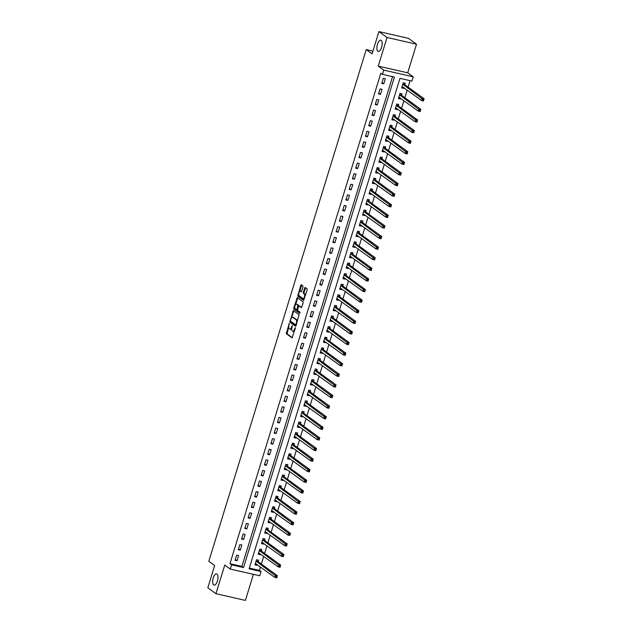 <?xml version="1.0" encoding="UTF-8"?>
<svg xmlns="http://www.w3.org/2000/svg" width="632" height="632" viewBox="0 0 632 632"><rect width="100%" height="100%" fill="white"/><g stroke="black" fill="none" stroke-linecap="round" stroke-linejoin="round"><path stroke-width="0.95" d="M289.314 323.347L286.257 333.672L292.063 337.867L295.302 328.395L295.215 327.637L294.504 329.217A2.82 1.177 -77.2 0 1 292.853 331.231A2.82 1.177 -77.2 0 1 292.663 331.144L292.182 330.797A2.82 1.177 -77.2 0 1 291.976 327.392L292.284 325.504L291.534 327.068A2.82 1.177 -77.2 0 1 289.883 329.075A2.82 1.177 -77.2 0 1 289.693 328.988L289.211 328.64A2.82 1.177 -77.2 0 1 289.006 325.235L289.314 323.347M377.865 51.208A5.751 2.402 -77.2 0 0 378.252 51.389A5.751 2.402 -77.2 0 0 381.752 46.808A5.751 2.402 -77.2 0 0 381.199 40.353A5.751 2.402 -77.2 0 0 380.812 40.172A5.751 2.402 -77.2 0 0 377.312 44.754A5.751 2.402 -77.2 0 0 377.865 51.208M213.671 584.932A5.751 2.402 -77.2 0 0 214.058 585.114A5.751 2.402 -77.2 0 0 217.558 580.532A5.751 2.402 -77.2 0 0 217.005 574.077A5.751 2.402 -77.2 0 0 216.618 573.896A5.751 2.402 -77.2 0 0 213.118 578.478A5.751 2.402 -77.2 0 0 213.671 584.932M302.997 286.928L302.933 285.869L301.322 284.7L300.745 285.301L297.791 296.187L303.597 300.374L307.136 289.93L307.073 288.863L305.066 287.426L303.257 292.253L303.32 293.319L304.284 294.022A2.362 0.988 -77.2 0 1 304.513 296.669A2.362 0.988 -77.2 0 1 303.076 298.549A2.362 0.988 -77.2 0 1 302.918 298.47L299.133 295.729A2.362 0.988 -77.2 0 1 298.904 293.082A2.362 0.988 -77.2 0 1 300.342 291.202A2.362 0.988 -77.2 0 1 300.5 291.281L301.188 291.763L301.709 291.131L302.997 286.928M382.478 74.355L383.782 70.12L413.233 76.835L411.93 81.07L399.993 78.352L249.095 568.832L261.04 571.557L259.728 575.792L230.285 569.077L231.588 564.842L243.525 567.56L394.415 77.08L382.478 74.355L380.851 73.178L229.961 563.665L231.588 564.842M230.285 569.077L224.755 565.071L215.947 593.685L207.817 587.792L214.659 565.537L208.805 561.287L366.22 49.612L372.074 53.854L378.923 31.6L387.053 37.493L378.252 66.107L383.782 70.12M293.359 310.581L289.827 322.067L295.634 326.262L299.11 314.744L293.359 310.581M293.746 308.06L297.285 297.609L303.091 301.804L303.155 302.87L301.346 307.697L298.897 305.959L298.375 306.583L297.585 310.438L300.01 312.192L299.694 313.377L293.809 309.127L293.746 308.06L294.544 308.242L294.757 307.539M378.923 31.6L408.367 38.315L416.504 44.208L387.053 37.493M215.947 593.685L245.398 600.4L253.408 574.354M229.961 563.665L241.898 566.383L392.559 76.654M237.032 560.734L238.604 555.654L236.613 555.196L235.049 560.284L237.032 560.734L235.294 559.478M240.294 550.14L241.858 545.053L239.868 544.602L238.303 549.682L240.294 550.14L238.556 548.876M243.557 539.538L245.121 534.451L243.13 534.001L241.566 539.088L243.557 539.538L241.811 538.282M246.82 528.944L248.384 523.857L246.393 523.399L244.829 528.486L246.82 528.944L245.074 527.681M250.075 518.343L251.639 513.255L249.656 512.805L248.084 517.892L250.075 518.343L248.337 517.087M253.337 507.749L254.901 502.661L252.911 502.203L251.346 507.291L253.337 507.749L251.599 506.485M256.6 497.147L258.164 492.059L256.173 491.609L254.609 496.697L256.6 497.147L254.854 495.891M259.855 486.553L261.427 481.466L259.436 481.007L257.872 486.095L259.855 486.553L258.117 485.289M263.117 475.951L264.682 470.864L262.691 470.413L261.127 475.501L263.117 475.951L261.379 474.687M266.38 465.357L267.944 460.27L265.954 459.812L264.389 464.899L266.38 465.357L264.634 464.093M269.643 454.756L271.207 449.668L269.216 449.218L267.652 454.305L269.643 454.756L267.897 453.492M272.898 444.162L274.462 439.074L272.479 438.616L270.907 443.704L272.898 444.162L271.16 442.898M276.16 433.56L277.725 428.472L275.734 428.022L274.17 433.11L276.16 433.56L274.422 432.296M279.423 422.958L280.987 417.878L278.996 417.42L277.432 422.508L279.423 422.958L277.677 421.702M282.678 412.364L284.25 407.277L282.259 406.826L280.695 411.906L282.678 412.364L280.94 411.1M285.94 401.762L287.505 396.675L285.514 396.225L283.95 401.312L285.94 401.762L284.202 400.506M289.203 391.168L290.767 386.081L288.777 385.623L287.212 390.71L289.203 391.168L287.457 389.905M292.466 380.567L294.03 375.479L292.039 375.029L290.475 380.116L292.466 380.567L290.72 379.311M295.721 369.973L297.285 364.885L295.294 364.427L293.73 369.515L295.721 369.973L293.983 368.709M298.983 359.371L300.548 354.283L298.557 353.833L296.993 358.921L298.983 359.371L297.245 358.115M302.246 348.777L303.81 343.69L301.82 343.231L300.255 348.319L302.246 348.777L300.5 347.513M305.501 338.175L307.073 333.088L305.082 332.637L303.518 337.725L305.501 338.175L303.763 336.911M308.764 327.581L310.328 322.494L308.337 322.036L306.773 327.123L308.764 327.581L307.026 326.317M312.026 316.98L313.591 311.892L311.6 311.442L310.036 316.529L312.026 316.98L310.28 315.716M315.289 306.386L316.853 301.298L314.862 300.84L313.298 305.928L315.289 306.386L313.543 305.122M318.544 295.784L320.108 290.696L318.117 290.246L316.553 295.334L318.544 295.784L316.806 294.52M321.807 285.182L323.371 280.102L321.38 279.644L319.816 284.732L321.807 285.182L320.068 283.926M325.069 274.588L326.633 269.501L324.643 269.05L323.078 274.13L325.069 274.588L323.323 273.324M328.324 263.986L329.888 258.899L327.905 258.448L326.341 263.536L328.324 263.986L326.586 262.73M331.587 253.393L333.151 248.305L331.16 247.847L329.596 252.934L331.587 253.393L329.849 252.129M334.849 242.791L336.414 237.703L334.423 237.253L332.859 242.34L334.849 242.791L333.103 241.535M338.112 232.197L339.676 227.109L337.685 226.651L336.121 231.739L338.112 232.197L336.366 230.933M341.367 221.595L342.931 216.507L340.94 216.057L339.376 221.145L341.367 221.595L339.629 220.339M344.63 211.001L346.194 205.913L344.203 205.455L342.639 210.543L344.63 211.001L342.892 209.737M347.892 200.399L349.457 195.312L347.466 194.861L345.902 199.949L347.892 200.399L346.146 199.135M351.147 189.805L352.711 184.718L350.728 184.26L349.156 189.347L351.147 189.805L349.409 188.541M354.41 179.204L355.974 174.116L353.983 173.666L352.419 178.753L354.41 179.204L352.672 177.94M357.673 168.61L359.237 163.522L357.246 163.064L355.682 168.151L357.673 168.61L355.927 167.346M360.927 158.008L362.499 152.92L360.509 152.47L358.944 157.558L360.927 158.008L359.189 156.744M364.19 147.406L365.754 142.326L363.763 141.868L362.199 146.956L364.19 147.406L362.452 146.15M367.453 136.812L369.017 131.725L367.026 131.274L365.462 136.354L367.453 136.812L365.715 135.548M370.715 126.21L372.28 121.123L370.289 120.672L368.725 125.76L370.715 126.21L368.97 124.954M373.97 115.617L375.534 110.529L373.552 110.071L371.979 115.158L373.97 115.617L372.232 114.353M377.233 105.015L378.797 99.927L376.806 99.477L375.242 104.564L377.233 105.015L375.495 103.759M380.496 94.421L382.06 89.333L380.069 88.875L378.505 93.963L380.496 94.421L378.75 93.157M383.75 83.819L385.322 78.731L383.332 78.281L381.768 83.369L383.75 83.819L382.012 82.563M249.332 568.081L259.412 570.372L260.447 566.999M261.348 564.068L263.71 556.397M264.611 553.466L266.973 545.803M267.873 542.872L270.227 535.201M271.128 532.27L273.49 524.6M274.391 521.677L276.753 514.006M277.653 511.075L280.016 503.404M280.916 500.481L283.27 492.81M284.171 489.879L286.533 482.208M287.434 479.285L289.796 471.614M290.696 468.683L293.05 461.012M293.951 458.089L296.313 450.418M297.214 447.488L299.576 439.817M300.477 436.894L302.831 429.223M303.739 426.292L306.093 418.621M306.994 415.69L309.356 408.027M310.257 405.096L312.619 397.425M313.519 394.494L315.874 386.824M316.774 383.901L319.136 376.23M320.037 373.299L322.399 365.628M323.3 362.705L325.654 355.034M326.554 352.103L328.917 344.432M329.817 341.509L332.179 333.838M333.08 330.907L335.442 323.236M336.343 320.313L338.697 312.643M339.597 309.712L341.959 302.041M342.86 299.118L345.222 291.447M346.123 288.516L348.477 280.845M349.377 277.922L351.74 270.251M352.64 267.32L355.002 259.649M355.903 256.718L358.265 249.048M359.166 246.125L361.52 238.454M362.42 235.523L364.783 227.852M365.683 224.929L368.045 217.258M368.946 214.327L371.3 206.656M372.201 203.733L374.563 196.062M375.463 193.131L377.825 185.46M378.726 182.537L381.088 174.867M381.989 171.936L384.343 164.265M385.243 161.342L387.606 153.671M388.506 150.74L390.868 143.069M391.769 140.146L394.123 132.475M395.024 129.544L397.386 121.873M398.286 118.942L400.649 111.272M401.549 108.349L403.911 100.678M404.812 97.747L407.166 90.076M408.067 87.153L410.073 80.651M258.077 561.564L258.496 560.189L256.505 559.731L254.941 564.818L256.932 565.277L257.137 564.597M261.332 550.97L261.759 549.587L259.768 549.137L258.204 554.225L260.194 554.675L260.4 554.003M264.595 540.368L265.021 538.993L263.031 538.535L261.466 543.623L263.457 544.081L263.663 543.402M267.857 529.774L268.276 528.392L266.293 527.941L264.721 533.029L266.712 533.479L266.925 532.808M271.112 519.172L271.539 517.798L269.548 517.339L267.984 522.427L269.975 522.885L270.18 522.206M274.375 508.578L274.802 507.196L272.811 506.746L271.247 511.833L273.237 512.283L273.443 511.604M277.638 497.977L278.064 496.602L276.073 496.144L274.509 501.231L276.492 501.682L276.705 501.01M280.9 487.383L281.319 486L279.328 485.55L277.764 490.63L279.755 491.088L279.96 490.408M284.155 476.781L284.582 475.398L282.591 474.948L281.027 480.036L283.018 480.486L283.223 479.814M287.418 466.179L287.844 464.804L285.854 464.346L284.289 469.434L286.28 469.892L286.486 469.213M290.68 455.585L291.099 454.203L289.116 453.752L287.544 458.84L289.535 459.29L289.748 458.619M293.935 444.983L294.362 443.609L292.371 443.151L290.807 448.238L292.798 448.696L293.003 448.017M297.198 434.389L297.625 433.007L295.634 432.557L294.07 437.644L296.06 438.094L296.266 437.423M300.461 423.788L300.887 422.413L298.897 421.955L297.332 427.042L299.315 427.501L299.529 426.821M303.723 413.194L304.142 411.811L302.151 411.361L300.587 416.449L302.578 416.899L302.783 416.227M306.978 402.592L307.405 401.217L305.414 400.759L303.85 405.847L305.841 406.305L306.046 405.626M310.241 391.998L310.668 390.615L308.677 390.165L307.113 395.253L309.103 395.703L309.309 395.032M313.504 381.396L313.922 380.022L311.932 379.563L310.367 384.651L312.358 385.109L312.571 384.43M316.758 370.802L317.185 369.42L315.194 368.97L313.63 374.057L315.621 374.507L315.826 373.828M320.021 360.201L320.448 358.826L318.457 358.368L316.893 363.455L318.883 363.906L319.089 363.234M323.284 349.607L323.702 348.224L321.72 347.774L320.155 352.853L322.138 353.312L322.352 352.632M326.547 339.005L326.965 337.622L324.974 337.172L323.41 342.26L325.401 342.71L325.606 342.038M329.801 328.403L330.228 327.028L328.237 326.57L326.673 331.658L328.664 332.116L328.869 331.437M333.064 317.809L333.491 316.427L331.5 315.976L329.936 321.064L331.926 321.514L332.132 320.843M336.327 307.207L336.745 305.833L334.755 305.375L333.19 310.462L335.181 310.92L335.395 310.241M339.582 296.613L340.008 295.231L338.017 294.781L336.453 299.868L338.444 300.318L338.649 299.647M342.844 286.012L343.271 284.637L341.28 284.179L339.716 289.266L341.707 289.725L341.912 289.045M346.107 275.418L346.526 274.035L344.543 273.585L342.978 278.673L344.961 279.123L345.175 278.451M349.362 264.816L349.788 263.441L347.798 262.983L346.233 268.071L348.224 268.529L348.43 267.85M352.624 254.222L353.051 252.84L351.06 252.389L349.496 257.477L351.487 257.927L351.692 257.256M355.887 243.62L356.314 242.246L354.323 241.787L352.759 246.875L354.75 247.333L354.955 246.654M359.15 233.026L359.568 231.644L357.578 231.194L356.014 236.281L358.004 236.731L358.218 236.052M362.405 222.425L362.831 221.05L360.84 220.592L359.276 225.679L361.267 226.13L361.472 225.458M365.667 211.831L366.094 210.448L364.103 209.998L362.539 215.078L364.53 215.536L364.735 214.856M368.93 201.229L369.349 199.846L367.366 199.396L365.794 204.484L367.785 204.934L367.998 204.262M372.185 190.627L372.611 189.252L370.621 188.794L369.056 193.882L371.047 194.34L371.253 193.661M375.447 180.033L375.874 178.651L373.883 178.2L372.319 183.288L374.31 183.738L374.515 183.067M378.71 169.431L379.137 168.057L377.146 167.599L375.582 172.686L377.565 173.144L377.778 172.465M381.973 158.837L382.392 157.455L380.401 157.005L378.837 162.092L380.827 162.543L381.041 161.871M385.228 148.236L385.654 146.861L383.663 146.403L382.099 151.49L384.09 151.949L384.296 151.269M388.49 137.642L388.917 136.259L386.926 135.809L385.362 140.897L387.353 141.347L387.558 140.675M391.753 127.04L392.172 125.665L390.189 125.207L388.617 130.295L390.608 130.753L390.821 130.074M395.008 116.446L395.435 115.064L393.444 114.613L391.88 119.701L393.87 120.151L394.076 119.48M398.271 105.844L398.697 104.47L396.706 104.011L395.142 109.099L397.133 109.557L397.338 108.878M401.533 95.25L401.96 93.868L399.969 93.418L398.405 98.505L400.388 98.955L400.601 98.276M404.796 84.649L405.215 83.274L403.224 82.816L401.66 87.903L403.651 88.354L403.856 87.682M372.912 51.137L366.22 49.612M378.252 66.107L407.703 72.822L416.504 44.208M407.703 72.822L413.233 76.835M259.412 570.372L261.04 571.557M241.898 566.383L243.525 567.56M256.932 565.277L255.194 564.013M260.194 554.675L258.448 553.411L259.728 553.514M263.457 544.081L261.711 542.817M266.712 533.479L264.974 532.215M269.975 522.885L268.237 521.621M273.237 512.283L271.491 511.019M276.492 501.682L274.754 500.426M279.755 491.088L278.017 489.824M283.018 480.486L281.272 479.23M286.28 469.892L284.534 468.628M289.535 459.29L287.797 458.034M292.798 448.696L291.06 447.432M296.06 438.094L294.315 436.838M299.315 427.501L297.577 426.237M302.578 416.899L300.84 415.635L302.112 415.738M305.841 406.305L304.095 405.041M309.103 395.703L307.357 394.439M312.358 385.109L310.62 383.845M315.621 374.507L313.883 373.243M318.883 363.906L317.138 362.65M322.138 353.312L320.4 352.048M325.401 342.71L323.663 341.454M328.664 332.116L326.918 330.852M331.926 321.514L330.18 320.258M335.181 310.92L333.443 309.656M338.444 300.318L336.706 299.062M341.707 289.725L339.961 288.461M344.961 279.123L343.223 277.859L344.503 277.962M348.224 268.529L346.486 267.265M351.487 257.927L349.741 256.663M354.75 247.333L353.004 246.069M358.004 236.731L356.266 235.467M361.267 226.13L359.529 224.873M364.53 215.536L362.784 214.272M367.785 204.934L366.047 203.678M371.047 194.34L369.309 193.076M374.31 183.738L372.564 182.482M377.565 173.144L375.827 171.88M380.827 162.543L379.089 161.286M384.09 151.949L382.352 150.685M387.353 141.347L385.607 140.083M390.608 130.753L388.87 129.489M393.87 120.151L392.132 118.887M397.133 109.557L395.387 108.293M400.388 98.955L398.65 97.691M403.651 88.354L401.913 87.098M290.483 329.169A2.82 1.177 -77.2 0 0 290.68 329.256A2.82 1.177 -77.2 0 0 291.731 328.553M293.453 331.326A2.82 1.177 -77.2 0 0 293.651 331.413A2.82 1.177 -77.2 0 0 294.512 330.963M288.721 327.163L287.054 333.854L292.355 337.701M289.764 321.001L290.562 321.182L290.625 322.249L295.926 326.088M293.801 310.905L291.652 317.643M290.491 320.408L290.538 321.159L295.626 324.832L296.361 323.181A2.82 1.177 -77.2 0 0 296.155 319.784L292.703 317.28A2.82 1.177 -77.2 0 0 292.513 317.193A2.82 1.177 -77.2 0 0 290.862 319.207L290.491 320.408M297.443 321.443A2.82 1.177 -77.2 0 0 296.953 319.966L296.155 319.784M293.098 317.375A2.82 1.177 -77.2 0 1 293.311 317.375A2.82 1.177 -77.2 0 1 293.501 317.462L296.953 319.966M295.697 304.474L297.561 298.423L296.764 298.241M297.783 297.964L297.561 298.423M301.638 307.531L299.623 306.133M299.955 313.18L293.809 309.127M296.534 304.229A2.362 0.988 -77.2 0 0 296.376 304.158A2.362 0.988 -77.2 0 0 294.939 306.038A2.362 0.988 -77.2 0 0 295.168 308.685L296.558 309.68L297.072 309.048L297.87 305.193L296.534 304.229L297.332 304.411A2.362 0.988 -77.2 0 0 297.166 304.34A2.362 0.988 -77.2 0 0 296.993 304.332M296.621 309.68L297.435 309.854M298.817 305.959L297.87 305.193M297.332 304.411L298.667 305.375M294.544 308.242L294.607 309.309M300.958 291.384A2.362 0.988 -77.2 0 1 301.132 291.384A2.362 0.988 -77.2 0 1 301.298 291.463L301.48 291.597M303.708 298.652A2.362 0.988 -77.2 0 0 303.873 298.731A2.362 0.988 -77.2 0 0 304.513 298.438M305.485 295.294A2.362 0.988 -77.2 0 0 305.082 294.204L304.284 294.022M305.564 287.773L304.047 292.434L304.111 293.501L305.082 294.204M298.723 294.638L298.588 296.368L303.889 300.208M301.764 285.024L299.694 291.494M255.202 563.973L256.474 564.115M256.505 559.731L257.453 559.952L258.101 561.643L256.086 561.113M255.368 563.444L274.825 577.411L275.481 575.294L277.464 575.744L258.101 561.643M277.1 576.558L276.816 577.869L274.825 577.411L276.84 577.403L277.1 576.558L276.303 576.376L276.042 577.221M276.303 576.376L256.11 561.184M276.84 577.403L276.816 577.869M259.768 549.137L260.716 549.35L261.364 551.041L259.341 550.512M258.63 552.842L278.088 566.817L278.736 564.7L280.727 565.15L261.364 551.041M280.355 565.956L280.079 567.267L278.088 566.817L280.095 566.801L280.355 565.956L279.565 565.774L279.305 566.62M279.565 565.774L259.373 550.591M280.095 566.801L280.079 567.267M261.727 542.777L262.991 542.92M263.031 538.535L263.978 538.756L264.626 540.447L262.604 539.918M261.885 542.248L281.343 556.215L281.998 554.098L283.989 554.548L264.626 540.447M283.618 555.354L283.334 556.673L281.343 556.215L283.357 556.207L283.618 555.354L282.82 555.18L282.559 556.026M282.82 555.18L262.635 539.989M283.357 556.207L283.334 556.673M264.982 532.176L266.254 532.318M266.285 527.941L267.233 528.154M265.148 531.646L284.605 545.621L285.261 543.496L287.252 543.954L267.984 529.995L267.241 528.154M286.881 544.76L286.596 546.072L284.605 545.621L286.62 545.606L286.881 544.76L286.083 544.579L285.822 545.424M286.083 544.579L265.867 529.316M286.62 545.606L286.596 546.072M268.245 521.582L269.508 521.716M269.548 517.339L270.496 517.561L271.144 519.243L269.129 518.722M268.41 521.052L287.868 535.02L288.516 532.902L290.507 533.353L271.144 519.243M290.135 534.159L289.859 535.478L287.868 535.02L289.875 535.012L290.135 534.159L289.345 533.977L289.085 534.83M289.345 533.977L269.153 518.793M289.875 535.012L289.859 535.478M271.507 510.98L272.771 511.122M272.811 506.746L273.759 506.959L274.407 508.649L272.384 508.12M271.673 510.451L291.131 524.426L291.779 522.301L293.769 522.759L274.407 508.649M293.398 523.565L293.114 524.876L291.131 524.426L293.137 524.41L293.398 523.565L292.6 523.383L292.34 524.228M292.6 523.383L272.416 508.191M293.137 524.41L293.114 524.876M274.77 500.386L276.034 500.52M276.073 496.144L277.021 496.365L277.661 498.048L275.647 497.526M274.928 499.849L294.386 513.824L295.041 511.707L297.032 512.157L277.661 498.048M296.661 512.963L296.376 514.282L294.386 513.824L296.4 513.816L296.661 512.963L295.863 512.781L295.602 513.634M295.863 512.781L275.671 497.597M296.4 513.816L296.376 514.282M278.025 489.784L279.297 489.926M279.328 485.55L280.276 485.763L280.924 487.454L278.91 486.924M278.191 489.255L297.648 503.23L298.296 501.105L300.287 501.563L280.924 487.454M299.923 502.369L299.639 503.68L297.648 503.23L299.663 503.214L299.923 502.369L299.126 502.187L298.865 503.033M299.126 502.187L278.933 486.996M299.663 503.214L299.639 503.68M281.287 479.19L282.551 479.325M282.591 474.948L283.539 475.161M281.453 478.653L300.911 492.628L301.559 490.511L303.55 490.961L284.289 477.002L283.539 475.169M303.178 491.767L302.902 493.079L300.911 492.628L302.918 492.62L303.178 491.767L302.388 491.585L302.128 492.439M302.388 491.585L282.164 476.331M302.918 492.62L302.902 493.079M284.55 468.589L285.814 468.731M285.854 464.354L286.802 464.567L287.449 466.258L285.427 465.729M284.708 468.059L304.166 482.034L304.822 479.909L306.812 480.367L287.449 466.258M306.441 481.173L306.157 482.485L304.166 482.034L306.18 482.019L306.441 481.173L305.643 480.992L305.382 481.837M305.643 480.992L285.459 465.8M306.18 482.019L306.157 482.485M287.805 457.995L289.077 458.129M289.108 453.752L290.064 453.966L290.704 455.656L288.69 455.135M287.971 457.457L307.428 471.433L308.084 469.315L310.067 469.766L290.704 455.656M309.704 470.571L309.419 471.883L307.428 471.433L309.443 471.425L309.704 470.571L308.906 470.39L308.645 471.243M308.906 470.39L288.713 455.206M309.443 471.425L309.419 471.883M291.068 447.393L292.332 447.535M292.371 443.158L293.319 443.372L293.967 445.062L291.952 444.533M291.233 446.863L310.691 460.831L311.339 458.714L313.33 459.172L293.967 445.062M312.959 459.978L312.682 461.289L310.691 460.831L312.698 460.823L312.959 459.978L312.168 459.796L311.908 460.641M312.168 459.796L291.976 444.604M312.698 460.823L312.682 461.289M294.33 436.799L295.594 436.933M295.634 432.557L296.582 432.77L297.23 434.461L295.207 433.931M294.496 436.262L313.946 450.237L314.602 448.12L316.593 448.57L297.23 434.461M316.221 449.376L315.937 450.687L313.946 450.237L315.961 450.221L316.221 449.376L315.423 449.194L315.163 450.039M315.423 449.194L295.239 434.01M315.961 450.221L315.937 450.687M297.593 426.197L298.857 426.339M298.897 421.955L299.845 422.176L300.484 423.867L298.47 423.337M297.751 425.668L317.209 439.635L317.864 437.518L319.855 437.968L300.484 423.867M319.484 438.782L319.2 440.093L317.209 439.635L319.223 439.627L319.484 438.782L318.686 438.6L318.425 439.445M318.686 438.6L298.494 423.408M319.223 439.627L319.2 440.093M302.151 411.361L303.099 411.574L303.747 413.265L301.733 412.736M301.014 415.066L320.471 429.041L321.119 426.924L323.11 427.374L303.747 413.265M322.747 428.18L322.462 429.491L320.471 429.041L322.486 429.025L322.747 428.18L321.949 427.998L321.688 428.844M321.949 427.998L301.756 412.815M322.486 429.025L322.462 429.491M304.111 405.001L305.375 405.144M305.414 400.759L306.362 400.98L307.01 402.671L304.987 402.142M304.276 404.472L323.734 418.439L324.382 416.322L326.373 416.772L307.01 402.671M326.001 417.578L325.725 418.898L323.734 418.439L325.741 418.431L326.001 417.578L325.211 417.404L324.943 418.25M325.211 417.404L305.019 402.213M325.741 418.431L325.725 418.898M307.373 394.4L308.637 394.542M308.677 390.165L309.625 390.378L310.265 392.069L308.25 391.54M307.531 393.87L326.989 407.845L327.645 405.72L329.635 406.178L310.265 392.069M329.264 406.984L328.98 408.296L326.989 407.845L329.003 407.83L329.264 406.984L328.466 406.803L328.206 407.648M328.466 406.803L308.282 391.619M329.003 407.83L328.98 408.296M310.628 383.806L311.9 383.94M311.932 379.563L312.887 379.785L313.527 381.467L311.513 380.946M310.794 383.276L330.252 397.244L330.907 395.126L332.89 395.577L313.527 381.467M332.527 396.382L332.242 397.702L330.252 397.244L332.266 397.236L332.527 396.382L331.729 396.201L331.468 397.054M331.729 396.201L311.537 381.017M332.266 397.236L332.242 397.702M313.891 373.204L315.155 373.346M315.194 368.97L316.142 369.183L316.79 370.873L314.768 370.344M314.057 372.675L333.514 386.65L334.162 384.525L336.153 384.983L316.79 370.873M335.782 385.789L335.505 387.1L333.514 386.65L335.521 386.634L335.782 385.789L334.992 385.607L334.731 386.452M334.992 385.607L314.799 370.415M335.521 386.634L335.505 387.1M317.153 362.61L318.417 362.744M318.457 358.368L319.405 358.589L320.053 360.272L318.03 359.75M317.319 362.073L336.769 376.048L337.425 373.931L339.416 374.381L320.053 360.272M339.044 375.187L338.76 376.506L336.769 376.048L338.784 376.04L339.044 375.187L338.246 375.005L337.986 375.858M338.246 375.005L318.062 359.821M338.784 376.04L338.76 376.506M320.416 352.008L321.68 352.15M321.72 347.774L322.668 347.987L323.308 349.678L321.293 349.148M320.574 351.479L340.032 365.454L340.688 363.329L342.678 363.787L323.308 349.678M342.307 364.593L342.023 365.904L340.032 365.454L342.046 365.438L342.307 364.593L341.509 364.411L341.248 365.257M341.509 364.411L321.317 349.22M342.046 365.438L342.023 365.904M323.671 341.414L324.935 341.549M324.974 337.172L325.922 337.385M323.837 340.877L343.295 354.852L343.942 352.735L345.933 353.185L326.673 339.226L325.922 337.393M345.57 353.991L345.285 355.303L343.295 354.852L345.309 354.844L345.57 353.991L344.772 353.809L344.511 354.663M344.772 353.809L324.556 338.555M345.309 354.844L345.285 355.303M326.934 330.812L328.198 330.955M328.237 326.578L329.185 326.791L329.833 328.482L327.81 327.953M327.1 330.283L346.557 344.258L347.205 342.133L349.196 342.591L329.833 328.482M348.825 343.397L348.54 344.709L346.557 344.258L348.564 344.243L348.825 343.397L348.027 343.216L347.766 344.061M348.027 343.216L327.842 328.024M348.564 344.243L348.54 344.709M330.196 320.219L331.46 320.353M331.5 315.976L332.448 316.19L333.088 317.88L331.073 317.359M330.354 319.681L349.812 333.657L350.468 331.539L352.459 331.99L333.088 317.88M352.087 332.795L351.803 334.107L349.812 333.657L351.827 333.649L352.087 332.795L351.289 332.614L351.029 333.467M351.289 332.614L331.105 317.43M351.827 333.649L351.803 334.107M333.451 309.617L334.723 309.759M334.755 305.382L335.711 305.596L336.35 307.286L334.336 306.757M333.617 309.088L353.075 323.055L353.73 320.938L355.713 321.396L336.35 307.286M355.35 322.202L355.065 323.513L353.075 323.055L355.089 323.047L355.35 322.202L354.552 322.02L354.291 322.865M354.552 322.02L334.36 306.828M355.089 323.047L355.065 323.513M336.714 299.023L337.978 299.157M338.017 294.781L338.965 294.994L339.613 296.685L337.591 296.155M336.88 298.486L356.337 312.461L356.985 310.344L358.976 310.794L339.613 296.685M358.605 311.6L358.328 312.911L356.337 312.461L358.344 312.445L358.605 311.6L357.815 311.418L357.554 312.263M357.815 311.418L337.622 296.234M358.344 312.445L358.328 312.911M339.977 288.421L341.24 288.563M341.28 284.179L342.228 284.4L342.876 286.091L340.853 285.561M340.142 287.892L359.592 301.859L360.248 299.742L362.239 300.192L342.876 286.091M361.867 301.006L361.583 302.317L359.592 301.859L361.607 301.851L361.867 301.006L361.07 300.824L360.809 301.669M361.07 300.824L340.885 285.632M361.607 301.851L361.583 302.317M344.543 273.585L345.483 273.798M343.397 277.29L362.855 291.265L363.511 289.148L365.501 289.598L346.233 275.639L345.491 273.798M365.13 290.404L364.846 291.715L362.855 291.265L364.869 291.249L365.13 290.404L364.332 290.222L364.072 291.068M364.332 290.222L344.116 274.96M364.869 291.249L364.846 291.715M346.494 267.225L347.758 267.368M347.798 262.983L348.745 263.204L349.393 264.895L347.379 264.366M346.66 266.696L366.118 280.663L366.765 278.546L368.756 278.996L349.393 264.895M368.393 279.802L368.108 281.122L366.118 280.663L368.124 280.655L368.393 279.802L367.595 279.628L367.334 280.474M367.595 279.628L347.403 264.437M368.124 280.655L368.108 281.122M349.757 256.624L351.021 256.766M351.06 252.389L352.008 252.603L352.656 254.293L350.634 253.764M349.923 256.094L369.38 270.069L370.028 267.944L372.019 268.403L352.656 254.293M371.648 269.208L371.363 270.52L369.38 270.069L371.387 270.054L371.648 269.208L370.85 269.027L370.589 269.872M370.85 269.027L350.665 253.843M371.387 270.054L371.363 270.52M353.019 246.03L354.283 246.164M354.323 241.787L355.271 242.009L355.911 243.691L353.896 243.17M353.177 245.5L372.635 259.468L373.291 257.35L375.282 257.801L355.911 243.691M374.91 258.607L374.626 259.926L372.635 259.468L374.65 259.46L374.91 258.607L374.112 258.425L373.852 259.278M374.112 258.425L353.928 243.241M374.65 259.46L374.626 259.926M356.274 235.428L357.546 235.57M357.578 231.194L358.526 231.407L359.173 233.097L357.159 232.568M356.44 234.899L375.898 248.874L376.553 246.749L378.536 247.207L359.173 233.097M378.173 248.013L377.889 249.324L375.898 248.874L377.912 248.858L378.173 248.013L377.375 247.831L377.114 248.676M377.375 247.831L357.183 232.639M377.912 248.858L377.889 249.324M359.537 224.834L360.801 224.968M360.84 220.592L361.788 220.813L362.436 222.496L360.414 221.974M359.703 224.297L379.161 238.272L379.808 236.155L381.799 236.605L362.436 222.496M381.428 237.411L381.151 238.73L379.161 238.272L381.167 238.264L381.428 237.411L380.638 237.229L380.377 238.082M380.638 237.229L360.445 222.045M381.167 238.264L381.151 238.73M362.8 214.232L364.064 214.374M364.103 209.998L365.051 210.211L365.699 211.902L363.677 211.372M362.958 213.703L382.415 227.678L383.071 225.553L385.062 226.011L365.699 211.902M384.69 226.817L384.406 228.128L382.415 227.678L384.43 227.662L384.69 226.817L383.893 226.635L383.632 227.481M383.893 226.635L363.708 211.444M384.43 227.662L384.406 228.128M366.054 203.638L367.326 203.773M367.366 199.396L368.306 199.609M366.22 203.101L385.678 217.076L386.334 214.959L388.325 215.409L369.056 201.45L368.314 199.617M387.953 216.215L387.669 217.527L385.678 217.076L387.692 217.068L387.953 216.215L387.155 216.033L386.895 216.887M387.155 216.033L366.939 200.779M387.692 217.068L387.669 217.527M369.317 193.037L370.581 193.179M370.621 188.802L371.569 189.015L372.216 190.706L370.202 190.177M369.483 192.507L388.941 206.482L389.589 204.357L391.579 204.815L372.216 190.706M391.208 205.621L390.932 206.933L388.941 206.482L390.947 206.467L391.208 205.621L390.418 205.44L390.157 206.285M390.418 205.44L370.226 190.248M390.947 206.467L390.932 206.933M372.58 182.443L373.844 182.577M373.883 178.2L374.831 178.414L375.479 180.104L373.457 179.583M372.746 181.905L392.203 195.881L392.851 193.763L394.842 194.214L375.479 180.104M394.471 195.019L394.186 196.331L392.203 195.881L394.21 195.873L394.471 195.019L393.673 194.838L393.412 195.691M393.673 194.838L373.488 179.654M394.21 195.873L394.186 196.331M375.843 171.841L377.107 171.983M377.146 167.606L378.094 167.82L378.734 169.51L376.719 168.981M376 171.311L395.458 185.279L396.114 183.161L398.105 183.62L378.734 169.51M397.733 184.425L397.449 185.737L395.458 185.279L397.473 185.271L397.733 184.425L396.935 184.244L396.675 185.089M396.935 184.244L376.751 169.052M397.473 185.271L397.449 185.737M379.097 161.247L380.369 161.381M380.401 157.005L381.349 157.218L381.997 158.909L379.982 158.379M379.263 160.71L398.721 174.685L399.377 172.568L401.36 173.018L381.997 158.909M400.996 173.824L400.712 175.135L398.721 174.685L400.735 174.669L400.996 173.824L400.198 173.642L399.938 174.487M400.198 173.642L380.006 158.458M400.735 174.669L400.712 175.135M382.36 150.645L383.624 150.787M383.663 146.403L384.612 146.624L385.259 148.315L383.237 147.785M382.526 150.116L401.984 164.083L402.631 161.966L404.622 162.424L385.259 148.315M404.251 163.23L403.974 164.541L401.984 164.083L403.99 164.075L404.251 163.23L403.461 163.048L403.2 163.893M403.461 163.048L383.269 147.856M403.99 164.075L403.974 164.541M385.623 140.051L386.887 140.185M386.926 135.809L387.874 136.022L388.522 137.713L386.5 137.184M385.781 139.514L405.238 153.489L405.894 151.372L407.885 151.822L388.522 137.713M407.514 152.628L407.229 153.939L405.238 153.489L407.253 153.473L407.514 152.628L406.716 152.446L406.455 153.292M406.716 152.446L386.531 137.263M407.253 153.473L407.229 153.939M388.877 129.449L390.149 129.592M390.189 125.207L391.137 125.428L391.777 127.119L389.762 126.59M389.043 128.92L408.501 142.887L409.157 140.77L411.148 141.22L391.777 127.119M410.776 142.026L410.492 143.345L408.501 142.887L410.516 142.879L410.776 142.026L409.978 141.852L409.718 142.698M409.978 141.852L389.786 126.661M410.516 142.879L410.492 143.345M392.14 118.848L393.404 118.99M393.444 114.613L394.392 114.826L395.04 116.517L393.025 115.988M392.306 118.318L411.764 132.293L412.412 130.168L414.402 130.626L395.04 116.517M414.031 131.432L413.755 132.744L411.764 132.293L413.77 132.278L414.031 131.432L413.241 131.251L412.98 132.096M413.241 131.251L393.049 116.067M413.77 132.278L413.755 132.744M395.403 108.254L396.667 108.388M396.706 104.011L397.654 104.233L398.302 105.915L396.28 105.394M395.569 107.724L415.027 121.692L415.674 119.574L417.665 120.025L398.302 105.915M417.294 120.831L417.009 122.15L415.027 121.692L417.033 121.684L417.294 120.831L416.496 120.649L416.235 121.502M416.496 120.649L396.311 105.465M417.033 121.684L417.009 122.15M398.666 97.652L399.93 97.794M399.969 93.418L400.917 93.631L401.557 95.321L399.543 94.792M398.824 97.123L418.281 111.098L418.937 108.973L420.928 109.431L401.557 95.321M420.557 110.237L420.272 111.548L418.281 111.098L420.296 111.082L420.557 110.237L419.759 110.055L419.498 110.9M419.759 110.055L399.574 94.863M420.296 111.082L420.272 111.548M401.92 87.058L403.192 87.192M403.224 82.816L404.172 83.037L404.82 84.72L402.805 84.198M402.086 86.521L421.544 100.496L422.2 98.379L424.183 98.829L404.82 84.72M423.819 99.635L423.535 100.954L421.544 100.496L423.558 100.488L423.819 99.635L423.021 99.453L422.761 100.306M423.021 99.453L402.829 84.269M423.558 100.488L423.535 100.954M289.409 323.884L288.911 323.766M295.349 328.19L294.852 328.071M292.379 326.033L291.881 325.922M292.039 327.178L291.534 327.068M295.01 329.335L294.504 329.217M287.054 333.854L286.257 333.672M286.991 332.795L286.193 332.614M290.625 322.249L289.827 322.067M293.58 311.363L292.782 311.181M296.353 324.99L295.673 324.832M296.495 324.508L295.989 324.39M296.866 323.3L296.361 323.181M293.501 317.462L292.703 317.28M299.75 306.165L298.952 305.983M297.585 309.167L297.072 309.048M298.454 306.378L297.933 306.259M301.298 291.463L300.5 291.281M304.111 293.501L303.32 293.319M304.047 292.434L303.257 292.253M305.343 288.232L304.545 288.05M298.588 296.368L297.791 296.187M298.525 295.302L297.727 295.12M301.543 285.482L300.745 285.301M258.204 561.785L256.213 561.334M261.466 551.191L259.476 550.741M264.729 540.589L262.738 540.139M267.984 529.995L265.993 529.537M267.881 529.845L265.89 529.395M271.247 519.393L269.256 518.943M274.509 508.799L272.518 508.341M277.764 498.198L275.773 497.747M281.027 487.604L279.036 487.146M284.289 477.002L282.299 476.552M284.187 476.852L282.196 476.402M287.544 466.408L285.561 465.95M290.807 455.806L288.816 455.356M294.07 445.212L292.079 444.754M297.332 434.611L295.342 434.16M300.587 424.009L298.596 423.558M303.85 413.415L301.859 412.965M307.113 402.813L305.122 402.363M310.367 392.219L308.384 391.761M313.63 381.617L311.639 381.167M316.893 371.024L314.902 370.565M320.155 360.422L318.165 359.971M323.41 349.828L321.419 349.37M326.673 339.226L324.682 338.776M326.57 339.076L324.579 338.626M329.936 328.632L327.945 328.174M333.19 318.03L331.208 317.58M336.453 307.436L334.462 306.978M339.716 296.835L337.725 296.384M342.978 286.233L340.988 285.783M346.233 275.639L344.243 275.189M346.131 275.489L344.14 275.038M349.496 265.037L347.505 264.587M352.759 254.443L350.768 253.985M356.014 243.841L354.031 243.391M359.276 233.248L357.285 232.789M362.539 222.646L360.548 222.195M365.802 212.052L363.811 211.594M369.056 201.45L367.066 201M368.954 201.3L366.963 200.85M372.319 190.856L370.328 190.398M375.582 180.254L373.591 179.804M378.837 169.66L376.854 169.202M382.099 159.059L380.108 158.608M385.362 148.457L383.371 148.006M388.625 137.863L386.634 137.413M391.88 127.261L389.889 126.811M395.142 116.667L393.151 116.209M398.405 106.065L396.414 105.615M401.66 95.472L399.677 95.013M404.922 84.87L402.932 84.419M290.68 329.256L289.883 329.075M293.651 331.413L292.853 331.231M296.345 324.998L295.626 324.832M293.311 317.375L292.513 317.193M299.687 306.141L298.897 305.959M297.166 304.34L296.376 304.158M297.356 309.862L296.558 309.68M301.132 291.384L300.342 291.202M303.873 298.731L303.076 298.549"/></g></svg>
